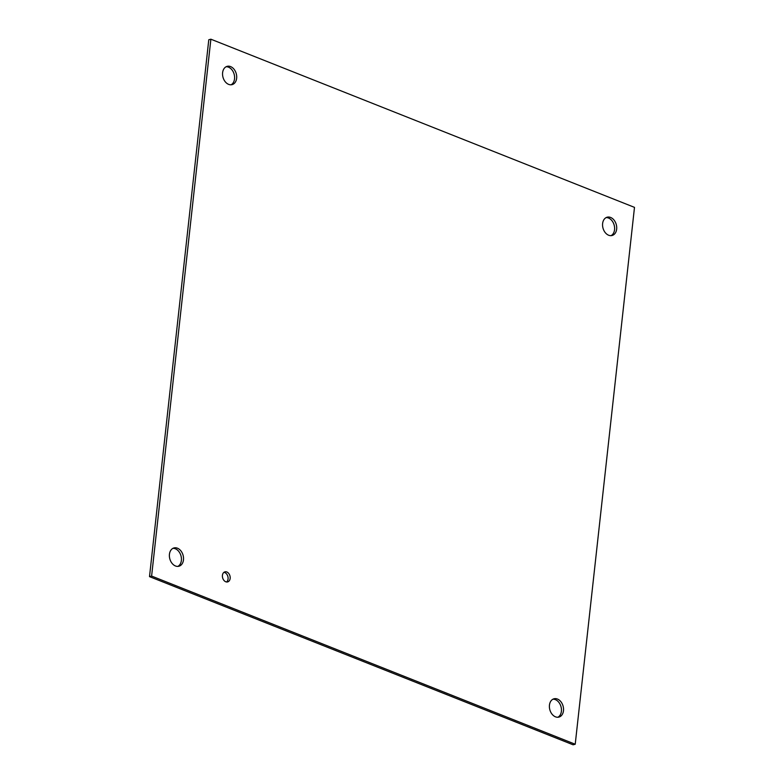 <?xml version="1.0" encoding="UTF-8"?>
<svg xmlns="http://www.w3.org/2000/svg" width="784" height="784" viewBox="0 0 784 784"><rect width="100%" height="100%" fill="white"/><g stroke="black" fill="none" stroke-linecap="round" stroke-linejoin="round"><path stroke-width="1.18" d="M226.566 581.973A5.214 3.783 74.7 0 0 228.066 578.974A5.214 3.783 74.7 0 0 223.93 572.34M230.153 578.406A5.214 3.783 -105.3 0 1 227.674 581.904A5.214 3.783 -105.3 0 1 222.646 577.867A5.214 3.783 -105.3 0 1 224.92 571.84A5.214 3.783 -105.3 0 1 230.153 578.406M616.655 229.124A9.477 6.87 -105.3 0 1 612.137 235.484A9.477 6.87 -105.3 0 1 603.004 228.154A9.477 6.87 -105.3 0 1 607.139 217.207A9.477 6.87 -105.3 0 1 616.655 229.124M611.059 235.651A9.477 6.87 74.7 0 0 614.558 229.702A9.477 6.87 74.7 0 0 606.12 217.609M563.48 710.725A9.477 6.87 -105.3 0 1 558.963 717.076A9.477 6.87 -105.3 0 1 549.839 709.755A9.477 6.87 -105.3 0 1 553.974 698.799A9.477 6.87 -105.3 0 1 563.48 710.725M557.885 717.252A9.477 6.87 74.7 0 0 561.393 711.294A9.477 6.87 74.7 0 0 552.955 699.201M183.476 559.874A9.477 6.87 -105.3 0 1 178.958 566.224A9.477 6.87 -105.3 0 1 169.824 558.894A9.477 6.87 -105.3 0 1 173.96 547.947A9.477 6.87 -105.3 0 1 183.476 559.874M177.88 566.391A9.477 6.87 74.7 0 0 181.378 560.442A9.477 6.87 74.7 0 0 172.941 548.349M236.641 78.273A9.477 6.87 -105.3 0 1 232.123 84.623A9.477 6.87 -105.3 0 1 222.999 77.302A9.477 6.87 -105.3 0 1 227.135 66.346A9.477 6.87 -105.3 0 1 236.641 78.273M231.045 84.799A9.477 6.87 74.7 0 0 234.543 78.841A9.477 6.87 74.7 0 0 226.115 66.748M151.606 576.064L210.876 39.2L634.491 207.368L575.221 744.232L151.606 576.064L149.509 576.632L573.124 744.8L575.221 744.232M149.509 576.632L208.779 39.768L210.876 39.2"/></g></svg>
